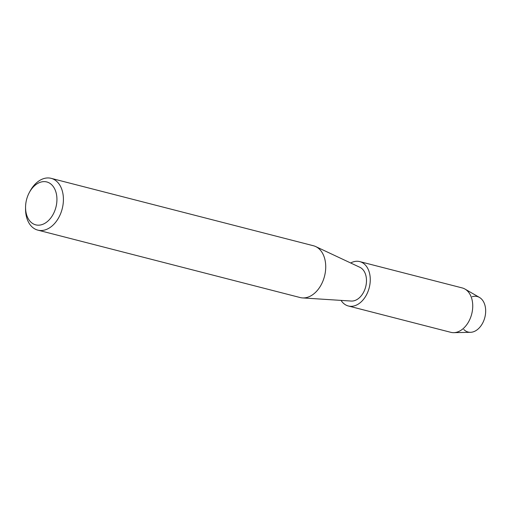 <?xml version="1.0" encoding="UTF-8"?>
<svg xmlns="http://www.w3.org/2000/svg" width="511" height="511" viewBox="0 0 511 511"><rect width="100%" height="100%" fill="white"/><g stroke="black" fill="none" stroke-linecap="round" stroke-linejoin="round"><path stroke-width="0.77" d="M472.196 296.706A18.332 12.551 104.4 0 1 485.45 314.31A18.332 12.551 104.4 0 1 476.699 330.112A18.332 12.551 104.4 0 1 463.777 329.448M29.351 192.481L30.123 191.057A26.738 18.3 104.4 0 1 51.138 178.339L313.454 245.759A26.738 18.3 104.4 0 1 315.677 246.558A26.738 18.3 104.4 0 1 325.405 271.686A26.738 18.3 104.4 0 1 302.48 297.913A26.738 18.3 104.4 0 1 300.149 297.543L37.827 230.129A26.738 18.3 104.4 0 1 25.55 208.858L25.563 207.236A22.152 15.164 104.4 0 1 25.831 203.372A22.152 15.164 104.4 0 1 29.351 192.481A22.152 15.164 104.4 0 1 48.047 182.37A22.152 15.164 104.4 0 1 56.664 203.435A22.152 15.164 104.4 0 1 39.724 225.102A22.152 15.164 104.4 0 1 25.563 207.236M315.677 246.558L359.878 267.304A17.572 12.028 104.4 0 1 366.272 283.816A17.572 12.028 104.4 0 1 351.204 301.049L302.48 297.913M51.138 178.339A26.738 18.3 104.4 0 1 63.089 204.272A26.738 18.3 104.4 0 1 37.827 230.129M350.68 262.986A22.918 15.688 104.4 0 1 359.75 261.6L462.219 287.929A22.918 15.688 104.4 0 1 464.972 289.06L479.459 297.428A18.332 12.551 104.4 0 1 485.45 314.31A18.332 12.551 104.4 0 1 470.49 332.31L453.762 332.661A22.918 15.688 104.4 0 1 450.811 332.322L348.342 305.987A22.918 15.688 104.4 0 1 341.061 300.398M464.972 289.06A22.918 15.688 104.4 0 1 472.458 310.158A22.918 15.688 104.4 0 1 453.762 332.661M359.75 261.6A22.918 15.688 104.4 0 1 369.99 283.822A22.918 15.688 104.4 0 1 348.342 305.987"/></g></svg>
